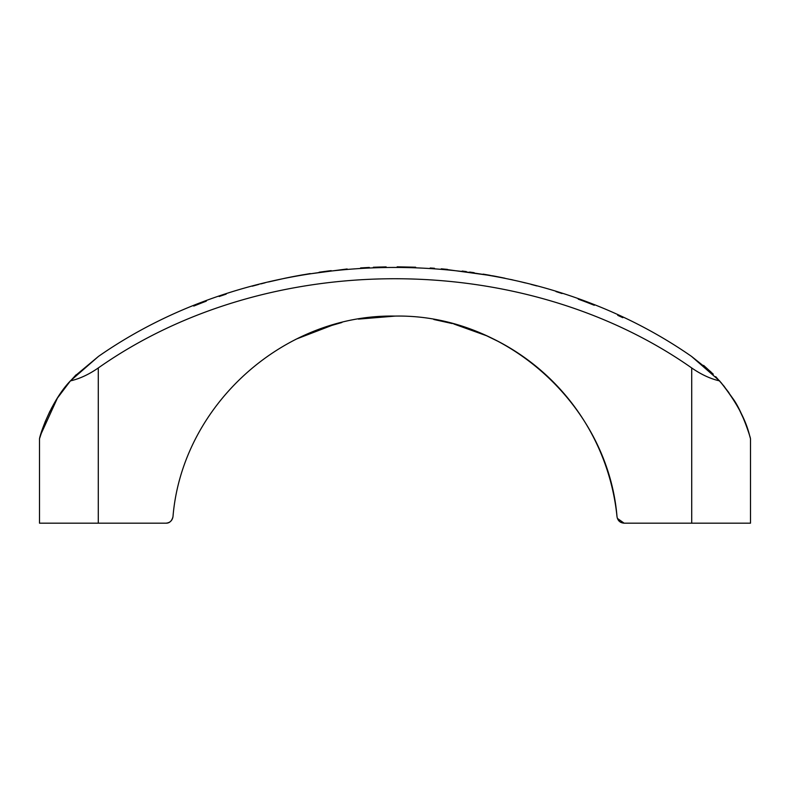 <?xml version="1.0" encoding="UTF-8"?>
<svg xmlns="http://www.w3.org/2000/svg" width="790" height="790" viewBox="0 0 790 790"><rect width="100%" height="100%" fill="white"/><g stroke="black" fill="none" stroke-linecap="round" stroke-linejoin="round"><path stroke-width="1.19" d="M287.037 277.813L284.864 278.268M284.736 278.287L290.582 277.093M462.19 271.049L466.337 271.592M202.566 302.58L193.748 306.066M303.133 274.752L295.934 276.056M291.885 276.836L285.249 278.189M296.062 339.226L295.272 339.621M295.825 339.344L303.449 335.74M750.5 438.746L750.5 523.178L624.13 523.178C620.16 522.881 617.79 520.748 617.02 516.759C607.974 405.793 506.627 313.976 395.089 316.089C283.709 313.956 182.095 405.359 172.98 516.759C171.726 521.183 169.356 523.316 165.87 523.178L39.5 523.178L39.5 438.746L40.073 436.633M40.537 435.043L57.423 398.091L49.553 411.985M45.07 421.998L39.5 438.746C40.823 431.488 52.367 399.434 70.409 380.889L98.493 356.389C269.005 237.464 521.637 238.145 691.507 356.389L719.591 380.889C735.52 400.55 745.503 418.71 749.562 435.379C753.107 447.663 744.249 413.595 732.646 398.2L723.857 385.964M41.969 430.461L39.5 438.746M68.305 383.328L62.183 391.139M56.959 398.812L51.34 408.479M49.898 411.284L45.089 421.949M453.776 323.969L486.551 335.74L499.112 341.873M486.759 335.829L493.355 338.94M502.509 343.699L499.961 342.317M333.834 324.641L296.586 338.959M622.816 317.689L617.731 315.329M296.586 275.937L310.213 273.567M323.752 271.582L329.558 270.832M360.596 267.928L369.325 267.435M373.315 267.257L380.178 267.02M490.185 275.345L483.47 274.179M474.04 272.678L469.665 272.046M447.466 269.39L441.264 268.817M434.461 268.274L430.204 267.978M493.701 275.987L499.142 277.043M500.1 277.231L502.914 277.803M503.605 277.942L504.771 278.189M504.958 278.228L503.783 277.981M503.566 277.942L500.445 277.3M493.227 275.898L442.42 268.926M291.53 276.905L296.043 276.036M193.955 305.987L195.525 305.345M195.722 305.276L202.358 302.659M202.645 302.55L206.299 301.158M219.156 296.507L226.187 294.117M252.188 286.207L258.814 284.42M260.878 283.887L265.163 282.79M268.501 281.971L284.696 278.297M291.451 276.925L292.083 276.796M330.625 270.703L331.207 270.634M331.168 270.634L330.487 270.713M330.269 270.743L328.018 271.019M327.801 271.049L319.15 272.214M471.433 272.303L474.178 272.698M483.115 274.12L487.223 274.821M510.538 279.433L512.996 279.976M519.465 281.477L525.518 282.968M531.008 284.37L536.815 285.931M556.012 291.589L562.036 293.534M578.24 299.143L583.504 301.089M584.008 301.276L587.434 302.58C599.817 307.458 599.817 307.458 587.434 302.58L594.287 305.276M285.378 278.159L288.923 277.428M289.545 277.3L295.114 276.214M295.875 276.066L302.195 274.92M303.449 274.703L347.136 268.965M374.509 267.208L386.142 266.892M397.153 266.822L415.688 267.218M503.349 277.892L499.537 277.122M452.354 323.584L433.829 319.496M395.286 316.089L358.423 319.111M341.882 322.508L324.71 327.455M499.764 342.208L502.766 343.838M617.02 516.759A223.155 223.155 0 0 0 493.414 338.959M624.13 523.178L617.395 518.408M172.98 516.759C172.21 520.738 169.84 522.881 165.87 523.178M750.461 438.608L749.226 434.233M746.283 425.474L742.59 416.508M728.953 392.719L720.984 382.498M743.686 418.996L739.726 410.553M719.591 380.889C710.506 378.844 701.214 374.529 691.714 367.962C522.832 249.354 267.859 248.643 98.286 367.962C88.855 374.5 79.563 378.805 70.409 380.889L57.423 398.091M98.493 356.389L74.783 376.159M724.193 386.389L715.701 376.652M713.281 374.184L703.633 365.405M691.536 356.399L710.822 371.784M69.263 382.202L76.146 374.756M691.714 523.178L691.714 367.962M98.286 523.178L98.286 367.962"/></g></svg>
